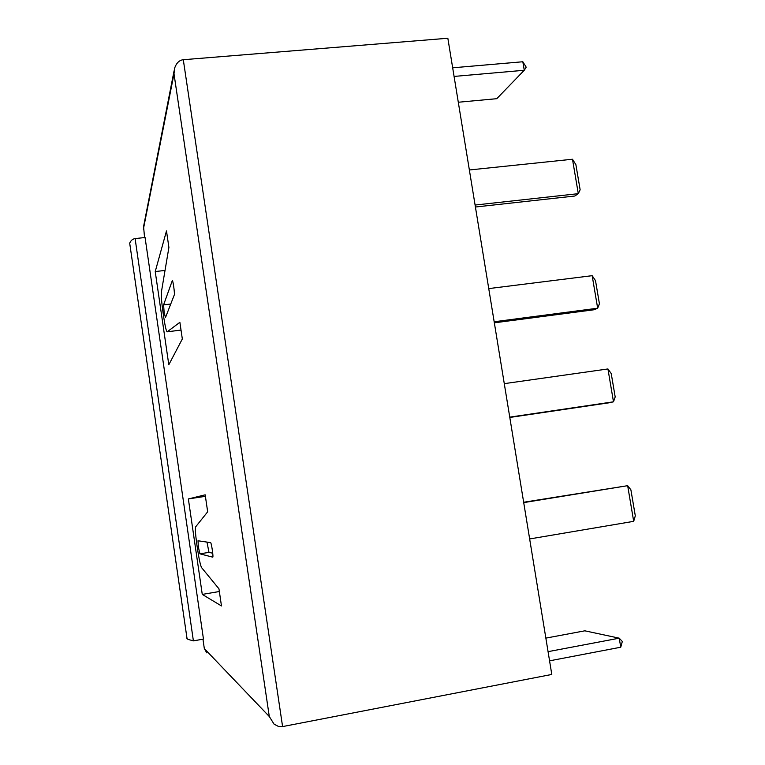 <?xml version="1.0" encoding="UTF-8"?>
<svg xmlns="http://www.w3.org/2000/svg" width="765" height="765" viewBox="0 0 765 765"><rect width="100%" height="100%" fill="white"/><g stroke="black" fill="none" stroke-linecap="round" stroke-linejoin="round"><path stroke-width="1.15" d="M164.14 312.302L165.46 317.638L174.277 294.927C174.917 293.808 172.976 279.933 172.288 280.678L163.595 304.881L164.14 312.302M198.403 547.185L199.923 553.841L212.727 557.159C213.636 557.456 211.398 542.375 210.576 542.624L198.001 540.769L198.403 547.185M206.98 542.098L208.979 552.368L212.746 553.229M186.813 638.22L187.951 639.368L193.392 640.869L203.461 639.091L145.063 237.504L135.109 238.594C132.613 238.986 130.805 240.516 129.696 243.184L187.023 638.479M197.552 549.27L196.873 544.623C195.477 534.553 195.065 528.634 195.649 526.856L207.669 511.795L205.183 494.831L188.362 498.933L202.266 594.405L221.468 605.947L218.962 588.821L201.606 567.649C200.449 565.507 199.101 559.378 197.552 549.27M181.018 330.078L167.162 331.819C166.282 331.312 165.106 326.292 163.653 316.758L162.993 312.225C161.606 302.261 161.071 295.52 161.396 292.01L168.902 247.43L166.483 230.934L155.228 271.565L168.807 364.752L182.328 338.962L179.88 322.314L167.2 331.8L181.018 330.069M206.77 652.851L204.322 648.586L202.955 639.186M144.556 237.561L143.571 226.526L174.076 70.849M173.999 73.813L174.592 68.209C176.428 62.969 179.326 60.139 183.294 59.718L447.841 38.25L551.794 674.453L282.591 726.587L278.412 726.415L274.09 724.178L269.299 716.518L173.999 73.813L143.361 229.28M475.094 205.049L578.302 193.669L574.792 196.022L475.419 207.019M572.488 159.235L575.882 164.647L580.138 189.787L578.302 193.669L572.488 159.235L469.366 169.973M494.161 321.759L597.666 308.219L593.994 309.768L494.333 322.82M592.167 275.677L595.505 280.64L599.425 303.791L597.666 308.219L592.167 275.677L488.749 288.596M523.709 502.605L627.663 485.679L630.895 489.83L635.304 515.859L633.688 521.338L627.663 485.679L523.652 502.251M633.688 521.338L529.648 538.952M509.748 417.135L613.492 401.816L607.936 368.95L611.225 373.559L615.184 396.93L613.492 401.816L609.686 402.696L509.796 417.451M607.936 368.95L504.278 383.647M458.292 102.242L496.762 98.695L524.255 70.265L522.83 61.755L452.67 67.808M522.83 61.755L526.196 67.177L524.255 70.265L454.075 76.433M620.75 647.219L622.318 641.491L619.229 638.173L620.75 647.219L549.566 660.826M548.065 651.656L619.229 638.173L584.823 630.819L545.856 638.115M219.354 591.517L202.266 594.405M205.403 496.322L188.362 498.933M165.03 270.428L155.228 271.565M208.979 552.368L199.923 553.841M135.109 238.594L193.392 640.869M204.322 648.586L269.299 716.518M183.294 59.718L282.591 726.587M170.748 304.021L163.595 304.881"/></g></svg>

